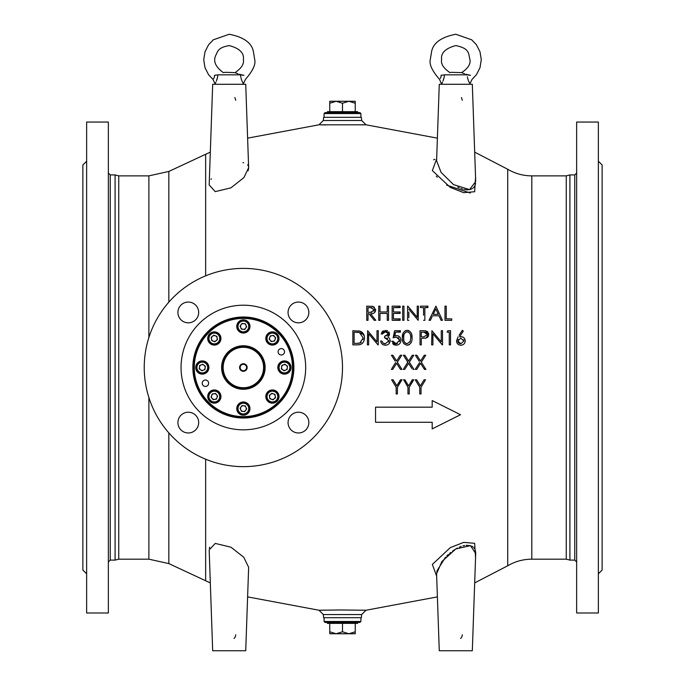 <?xml version="1.0" encoding="UTF-8"?>
<svg xmlns="http://www.w3.org/2000/svg" width="685" height="685" viewBox="0 0 685 685"><rect width="100%" height="100%" fill="white"/><g stroke="black" fill="none" stroke-linecap="round" stroke-linejoin="round"><path stroke-width="1.03" d="M361.663 614.539L361.38 617.707L323.62 617.707L323.337 614.539L318.979 610.241L340.162 609.967L366.021 610.241L361.663 614.539L323.337 614.539M324.33 610.129L322.943 610.155M321.77 610.181L320.785 610.198M320.006 610.215L319.433 610.232M407.601 362.57L407.258 361.252M397.531 362.485L401.419 368.556M401.778 355.25L397.343 362.185L401.778 355.25L400.305 355.25L396.598 361.038L392.899 355.25L396.598 361.038M391.623 355.541L392.899 355.25L391.426 355.25L395.194 361.132M395.63 362.553L391.88 368.419M396.521 363.461L393.361 368.402M400.237 369.009L398.781 366.732M403.628 355.575L407.849 362.185L403.773 368.556M408.5 363.461L404.698 369.403L408.585 363.333L411.942 368.573M412.935 369.403L413.552 369.403M409.407 362.314L413.475 368.676M419.58 362.579L415.213 369.403L416.685 369.403L415.213 369.403L415.701 368.641M420.282 363.778L417.328 368.41M424.923 369.403L423.852 368.453M420.873 363.803L424.46 369.403L425.531 369.403M421.386 362.314L425.505 368.744M425.745 355.25L421.301 362.185L425.745 355.25L424.272 355.25L420.736 360.772M416.865 355.25L420.564 361.038L416.865 355.25L415.393 355.25L416.865 355.25M415.624 355.601L419.297 361.346M413.766 355.25L409.322 362.185L413.766 355.25L412.284 355.25L408.671 360.909M404.878 355.25L408.585 361.038L404.878 355.25L403.414 355.25L404.878 355.25M425.565 379.79L421.027 387.222L425.565 379.79L424.101 379.79L425.565 379.79M420.384 385.869L424.101 379.79L420.384 385.869L416.668 379.79L420.384 385.869M416.668 379.79L415.504 379.79M401.496 379.79L397.42 387.222L401.958 379.79L400.896 379.79M391.692 379.927L393.07 379.79L396.863 385.741M400.502 379.79L396.786 385.869L393.07 379.79L392.008 379.79M462.332 330.333L463.308 331.103L462.332 330.333L459.061 335.333M460.037 345.163L459.31 344.966M458.471 344.555L457.914 344.135M457.794 344.024L457.357 343.51M456.852 342.603L456.672 342.08M461.63 345.146L460.808 345.223C463.445 345.077 464.927 343.639 465.235 340.882L464.935 342.526M462.598 336.969L463.95 337.842M463.968 337.859L464.901 339.195M460.303 336.729L461.039 336.686L459.567 336.823L460.303 336.729L459.567 336.823L463.308 331.103M462.469 332.388L459.567 336.823M442.536 344.863L442.536 330.701L441.268 330.701L441.268 341.841L431.91 330.701L441.268 341.841M409.502 344.512L408.62 344.966M411.865 335.325L412.036 337.782C412.387 333.749 410.76 331.266 407.147 330.333L408.363 330.504M408.371 330.512L409.287 330.906M410.469 331.925L410.837 332.439M411.12 332.927L411.402 333.552M407.147 330.333C403.593 331.232 402.018 333.715 402.412 337.782L403.011 333.449M403.234 332.927L403.482 332.49M404.826 331.043L405.897 330.521M403.97 343.742L403.533 343.151M402.806 341.438L402.54 340.034M386.254 345.146L383.677 344.966M382.864 344.598L382.273 344.187M382.05 343.981L381.168 342.748M390.21 341.199L389.559 343.022M389.388 343.279L388.934 343.819M388.712 337.431L387.873 336.926L389.525 334.015L385.39 330.333L381.168 333.963L382.444 333.963L385.407 331.788L388.19 333.552M389.431 334.837L389.14 335.607M386.888 330.581L387.556 330.881M388.763 331.891L389.106 332.413M389.14 332.473L389.354 332.996M381.673 332.585L382.11 331.891M382.59 331.377L383.394 330.812M383.043 332.901L382.444 333.963M387.667 332.653L386.862 332.079M388.095 334.734L388.249 334.006L384.619 336.326L387.864 335.119M387.804 338.578L384.619 337.782L388.977 340.779L385.372 343.767L383.009 343.005L384.122 343.596M388.643 342.08L388.977 340.779M384.148 343.605L385.372 343.767M364.351 339.375L364.214 340.068M364.026 340.685L363.607 341.644M363.392 342.02L362.973 342.62M362.511 343.142L361.894 343.673M361.389 344.007L360.687 344.349M360.07 344.546L359.265 344.718M358.632 344.795L357.236 344.863C361.808 344.812 364.223 342.509 364.471 337.962C364.514 334.777 363.093 332.533 360.199 331.206L364.214 335.787M358.717 330.864L359.642 331.043M430.531 320.032L430.017 320.315M430.403 320.315L429.015 320.315L430.403 320.315L432.081 316.761M442.45 320.315L435.908 306.152L442.45 320.315L441.063 320.315L438.974 315.776L441.063 320.315L442.142 320.315M408.859 317.72L408.859 312.026M408.859 309.192L417.918 319.989M412.062 313.002L408.962 309.312M407.858 306.152L417.208 317.301L407.858 306.152M400.143 313.122L393.43 313.413L400.143 313.413L400.143 312.317M400.143 307.222L393.43 307.608L400.143 307.608L400.143 306.512M400.143 320.023L392.154 320.315L400.143 320.315L400.143 319.219M393.43 318.859L400.143 318.859L393.43 318.859L393.43 313.413M372.426 313.627L370.611 313.781L375.817 320.315L375.132 320.315M374.926 320.315L374.147 320.195M375.56 310.776L375.303 311.555M375.252 311.666L374.173 312.934M374.104 312.976L373.102 313.456M371.981 306.229L374.489 307.222M375.551 309.072L375.637 309.937L372.777 306.349L366.74 306.152L366.74 320.315L368.008 320.315L368.008 313.781L368.008 320.315M436.67 576.205L432.355 564.423L450.259 547.658L463.651 542.383L474.637 543.291L475.561 557.701M475.561 177.338L474.654 191.731L463.685 192.665L450.268 187.39L432.355 170.616L436.67 158.834M434.864 159.288L433.631 159.828M436.302 176.131L437.261 177.192M446.611 185.096L470.27 193.033M362.091 124.876L365.011 124.816M365.567 124.807L320.075 124.824M320.76 124.833L325.914 124.935M209.696 547.169L209.319 548.342M209.165 549.944L215.253 543.41L230.956 547.204L243.74 557.239L248.646 567.308L245.727 650.75L212.684 650.75L209.173 550.081M209.173 184.959L215.253 191.629L230.931 187.844L243.894 177.62L248.646 167.722L245.727 84.289L212.684 84.289L209.173 184.959M242.952 162.636L243.663 162.756M247.61 164.828L248.004 165.393M248.381 166.232L248.561 166.943M248.638 168.279L248.552 169.101M248.312 170.18L248.116 170.788M210.98 179.384L211.348 178.776M388.523 320.315L387.256 320.315L388.523 320.315L388.523 306.152L387.256 306.152L387.256 311.966L379.995 311.966L387.256 311.966M427.919 307.222L424.837 307.608L427.919 307.608L427.919 306.512M423.57 312.72L423.57 307.608L422.765 307.608M421.284 307.608L423.57 307.608L423.57 315.22M378.266 344.863L378.266 330.701L376.998 330.701L376.998 341.841L367.639 330.701L376.998 341.841M396.957 345.146L394.474 344.957M394.449 344.949L393.909 344.701M393.721 344.589L393.164 344.161M393.096 344.093L392.573 343.493M400.682 341.969L400.203 342.997M398.216 335.907L398.644 336.095M395.254 335.77L396.504 335.599L394.834 335.873L395.605 332.148L394.834 335.873M400.417 331.763L395.605 332.148L400.417 332.148L400.417 331.103M393.584 337.619L394.611 330.701L393.156 337.782L396.272 337.054L394.603 337.303M399.415 341.609L399.629 339.52M398.944 338.107L398.148 337.482M396.272 337.054L399.689 340.18L396.093 343.767L397.48 343.51M393.361 342.312L393.729 342.791M428.579 333.295L428.365 336.267M428.33 336.326L428.039 336.78M427.988 336.84L427.115 337.611M427.055 337.645L425.017 338.227M424.015 330.718L427.115 331.377M427.132 331.386L427.971 332.139M422.311 338.322L425.916 338.09L428.741 334.494L426.027 330.915L423.15 330.701M421.292 344.863L420.025 344.863L421.292 344.863L421.292 338.322M447.074 332.148L447.913 330.701L447.074 332.148L449.257 332.148L447.074 332.148M413.295 380.552L409.399 386.939M413.363 379.79L412.301 379.79L408.585 385.869L404.869 379.79L403.414 379.79L404.869 379.79L408.585 385.869L412.593 379.79M413.766 379.79L409.219 387.222L409.219 393.952L407.952 393.952L407.952 387.222L403.705 379.79M375.543 422.277L432.192 422.277L375.543 422.277L375.543 407.173L432.192 407.173L432.192 400.562L460.517 414.725L432.192 428.887L460.517 414.725M432.192 428.887L432.192 422.277M415.213 379.79L419.751 387.222L419.751 393.952L421.027 393.952L421.027 387.222M391.614 379.79L396.153 387.222L396.153 393.952L397.42 393.952L397.42 387.222M425.924 369.403L421.301 362.185M416.685 369.403L420.573 363.333M413.945 369.403L409.322 362.185M403.234 369.403L404.698 369.403M396.88 363.761L400.494 369.403L401.958 369.403L397.343 362.185M391.246 369.403L392.719 369.403L396.606 363.333M460.765 338.142L463.959 340.959L460.877 343.767L457.785 340.959L460.765 338.142M465.235 340.882C464.952 338.262 463.548 336.866 461.039 336.686M458.102 336.797L456.518 340.907C456.809 343.605 458.239 345.043 460.808 345.223M458.162 339.537L457.845 341.498M463.959 340.959L463.685 339.786M458.068 342.158L458.402 342.654M458.548 342.808L459.258 343.356M459.327 343.399L460.877 343.767M449.257 332.148L449.257 344.863L450.524 344.863L450.524 330.701L447.913 330.701M431.91 330.701L431.644 344.863L432.92 344.863L432.92 333.741L442.253 344.863M423.887 332.148L427.466 334.503L423.775 336.9L421.292 336.874L421.292 332.148L425.71 332.302M422.799 330.701L420.025 330.701L420.025 344.863M421.292 336.874L422.037 336.883M423.03 336.892L423.775 336.9M427.055 333.21L426.241 332.49M427.371 335.171L427.466 334.503M402.412 337.782C402.018 341.815 403.593 344.298 407.147 345.223C410.735 344.349 412.361 341.875 412.036 337.782M403.782 335.83L403.688 337.782C403.302 334.623 404.467 332.627 407.19 331.788C409.887 332.645 411.077 334.64 410.769 337.782L410.229 341.335L407.19 343.767C404.467 342.928 403.302 340.933 403.688 337.782L403.782 339.709M409.827 342.209L410.229 341.335M404.073 341.181L404.227 341.609M404.407 341.978L404.715 342.457M405.725 343.365L407.19 343.767M408.243 331.994L406.53 331.865M404.544 333.347L404.21 333.997M403.936 334.862L403.833 335.436M410.769 337.782L410.649 335.881M410.623 335.736L410.144 333.98M396.093 343.767L392.976 341.233L391.7 341.233L396.024 345.223C399.081 345.009 400.725 343.348 400.965 340.231C400.802 337.397 399.312 335.847 396.504 335.599M400.417 330.701L394.611 330.701M383.009 343.005L381.896 341.044L380.629 341.044C381.125 343.682 382.701 345.077 385.347 345.223C388.267 345.06 389.902 343.536 390.253 340.65L389.405 338.133M384.619 336.326L384.619 337.782M367.639 330.701L367.374 344.863L368.641 344.863L368.641 333.741L377.974 344.863M360.199 331.206L352.852 330.701L352.852 344.863L357.236 344.863M355.746 343.408L354.119 343.408L354.119 332.148L359.471 332.55L363.196 337.953L359.796 343.048L355.746 343.408M361.748 333.938L359.471 332.55L357.305 332.216M359.796 343.048L361.226 342.32M362.999 339.623L363.196 337.953M358.794 343.253L357.827 343.348M355.113 332.148L354.119 332.148M444.993 306.152L444.993 320.315L451.706 320.315L451.706 318.859L446.26 318.859L446.26 306.152L444.993 306.152M435.908 306.152L429.015 320.315M435.806 308.918L433.245 314.321L435.806 308.918L438.306 314.321L433.245 314.321L438.306 314.321M432.552 315.776L438.974 315.776M423.57 320.315L424.837 320.315L424.837 307.608M427.919 306.152L420.479 306.152L420.479 307.608M407.592 306.152L407.592 320.315L408.859 320.315M418.192 320.315L418.484 306.152L417.208 306.152L417.208 317.301M402.686 320.315L403.962 320.315L403.962 306.152L402.686 306.152L402.686 320.315M400.143 306.152L392.154 306.152L392.154 320.315M400.143 311.966L393.43 311.966L393.43 307.608M379.995 311.966L379.995 306.152L378.719 306.152L378.719 320.315L379.995 320.315L379.995 313.413L387.256 313.413L387.256 320.315M368.008 313.781L369.044 313.781L374.241 320.315L375.817 320.315L370.611 313.781C373.59 313.935 375.269 312.651 375.637 309.937M370.662 307.608L374.361 309.937L370.602 312.343L368.008 312.326L368.008 307.608L371.912 307.659M368.008 312.326L371.886 312.283M373.95 311.247L374.275 310.536M475.596 183.477L475.458 184.179M475.15 185.155L474.226 186.859M473.84 187.322L473.044 188.084M472.256 188.623L470.175 189.488M469.379 189.659L467.059 189.822M466.536 189.796L464.002 189.437M462.795 189.137L460.782 188.478M459.31 187.87L457.777 187.151M436.602 160.761L441.054 172.355L453.487 184.607L469.567 189.625L475.707 181.499L472.316 84.289L439.273 84.289L436.602 160.761M436.602 574.278L439.273 650.75L472.316 650.75L475.707 553.54L470.492 545.637L455.79 548.968L441.868 561.554L436.602 573.696M436.782 571.984L436.893 571.427M437.09 570.656L445.455 557.29M446.808 555.912L448.332 554.473M449.557 553.412L450.67 552.504M452.485 551.125L455.902 548.908M456.527 548.548L457.374 548.094M459.327 547.152L461.168 546.416M462.914 545.868L464.661 545.474M466.177 545.269L470.938 545.791M472.042 546.288L473.147 547.041M473.883 547.752L474.654 548.831M475.056 549.627L475.416 550.697M475.638 551.836L475.715 553.12M462.324 634.764L462.007 636.425M461.99 636.476L461.21 637.855M461.151 637.923L460.611 638.454M235.743 634.772L235.426 636.425M235.409 636.476L234.621 637.855M234.561 637.923L234.022 638.454M461.459 97.518L462.324 100.275M234.869 97.518L235.743 100.275M247.61 138.156L318.979 124.798L323.337 120.5L361.663 120.5L366.021 124.798L437.39 138.156M361.663 120.5L361.38 117.332L323.62 117.332L323.337 120.5M115.089 560.116L115.089 174.923L118.745 175.865L118.745 559.174L115.089 560.116L110.251 560.116L110.251 174.923L108.358 173.031M108.358 367.52L108.358 122.05L86.644 122.05L86.644 612.989L108.358 612.989L108.358 367.52M86.644 573.807L82.868 570.031L82.868 165.008L86.644 161.232M566.255 175.865L569.911 174.923L569.911 560.116L566.255 559.174L566.255 175.865L531.808 175.865L531.808 559.174C523.186 559.217 515.154 561.417 507.722 565.776L507.722 169.263L474.688 152.147M576.642 367.52L576.642 122.05L598.356 122.05L598.356 612.989L576.642 612.989L576.642 367.52M598.356 573.807L602.132 570.031L602.132 165.008L598.356 161.232M144.235 367.52A99.128 99.128 0 0 1 292.932 281.672A99.128 99.128 0 0 1 292.932 453.367A99.128 99.128 0 0 1 144.235 367.52M181.054 367.52A62.309 62.309 0 0 1 274.522 313.559A62.309 62.309 0 0 1 274.522 421.481A62.309 62.309 0 0 1 181.054 367.52M308.832 312.446A10.386 10.386 0 0 0 293.248 303.446A10.386 10.386 0 0 0 293.248 321.436A10.386 10.386 0 0 0 308.832 312.446M198.676 312.446A10.386 10.386 0 0 0 183.1 303.446A10.386 10.386 0 0 0 183.1 321.436A10.386 10.386 0 0 0 198.676 312.446M198.676 422.594A10.386 10.386 0 0 0 183.1 413.603A10.386 10.386 0 0 0 183.1 431.584A10.386 10.386 0 0 0 198.676 422.594M308.832 422.594A10.386 10.386 0 0 0 293.248 413.603A10.386 10.386 0 0 0 293.248 431.584A10.386 10.386 0 0 0 308.832 422.594M192.862 367.52A50.51 50.51 0 0 1 268.623 323.774A50.51 50.51 0 0 1 268.623 411.265A50.51 50.51 0 0 1 192.862 367.52M244.622 371.082A3.776 3.776 0 0 0 245.829 364.651A3.776 3.776 0 0 0 239.656 366.817A3.776 3.776 0 0 0 244.622 371.082M244.434 370.551A3.211 3.211 0 0 0 245.461 365.079A3.211 3.211 0 0 0 240.212 366.929A3.211 3.211 0 0 0 244.434 370.551M242.918 346.285L240.915 346.422L242.918 346.285M232.095 349.513L230.443 350.66L232.095 349.513M236.676 348.451A20.207 20.207 0 0 0 230.203 382.855A20.207 20.207 0 0 0 263.228 371.253A20.207 20.207 0 0 0 236.676 348.451M236.334 347.475A21.244 21.244 0 0 1 264.247 371.441A21.244 21.244 0 0 1 229.535 383.634A21.244 21.244 0 0 1 236.334 347.475M222.077 367.52A21.286 21.286 0 0 0 243.372 388.806A21.286 21.286 0 0 0 264.658 367.52A21.286 21.286 0 0 0 243.372 346.233A21.286 21.286 0 0 0 222.077 367.52M221.606 367.52A21.766 21.766 0 0 1 254.246 348.674A21.766 21.766 0 0 1 254.246 386.366A21.766 21.766 0 0 1 221.606 367.52M194.275 367.52A49.097 49.097 0 0 0 267.912 410.032A49.097 49.097 0 0 0 267.912 325.007A49.097 49.097 0 0 0 194.275 367.52M193.804 367.52A49.568 49.568 0 0 1 243.372 317.951A49.568 49.568 0 0 1 292.932 367.52A49.568 49.568 0 0 1 243.372 417.088A49.568 49.568 0 0 1 193.804 367.52M278.101 351.799A3.211 3.211 0 0 1 282.914 349.025A3.211 3.211 0 0 1 282.914 354.582A3.211 3.211 0 0 1 278.101 351.799M202.221 383.232A3.211 3.211 0 0 1 207.033 380.458A3.211 3.211 0 0 1 207.033 386.015A3.211 3.211 0 0 1 202.221 383.232M220.938 338.476A6.61 6.61 0 0 0 211.023 332.756A6.61 6.61 0 0 0 211.023 344.204A6.61 6.61 0 0 0 220.938 338.476M208.908 367.52A6.61 6.61 0 0 0 198.993 361.791A6.61 6.61 0 0 0 198.993 373.239A6.61 6.61 0 0 0 208.908 367.52M220.938 396.555A6.61 6.61 0 0 0 211.023 390.835A6.61 6.61 0 0 0 211.023 402.283A6.61 6.61 0 0 0 220.938 396.555M249.974 408.585A6.61 6.61 0 0 0 240.067 402.866A6.61 6.61 0 0 0 240.067 414.314A6.61 6.61 0 0 0 249.974 408.585M279.018 396.555A6.61 6.61 0 0 0 269.102 390.835A6.61 6.61 0 0 0 269.102 402.283A6.61 6.61 0 0 0 279.018 396.555M291.048 367.52A6.61 6.61 0 0 0 281.133 361.791A6.61 6.61 0 0 0 281.133 373.239A6.61 6.61 0 0 0 291.048 367.52M279.018 338.476A6.61 6.61 0 0 0 269.102 332.756A6.61 6.61 0 0 0 269.102 344.204A6.61 6.61 0 0 0 279.018 338.476M249.974 326.454A6.61 6.61 0 0 0 240.067 320.726A6.61 6.61 0 0 0 240.067 332.174A6.61 6.61 0 0 0 249.974 326.454M240.538 74.905L240.529 74.845C243.689 86.284 243.689 86.284 240.529 74.845L217.881 74.845C214.73 86.284 214.73 86.284 217.881 74.845L214.473 75.333C225.63 72.208 225.63 72.208 214.473 75.333C212.855 80.804 212.855 80.804 214.473 75.333L214.491 76.172M214.482 76.309L214.379 76.917M214.302 77.199L214.02 77.893M213.463 78.809L213.994 77.953M215.047 83.784L215.886 82.191L215.047 83.784L212.975 79.409L208.574 74.725L204.995 67.661L203.719 59.698L205.02 51.752L208.625 44.696L213.3 39.816L229.21 34.25C243.886 37.127 251.969 43.027 253.467 51.966L254.7 59.569C255.925 64.27 252.842 70.88 245.435 79.409L243.372 83.784L242.019 81.078M216.4 81.078L217.556 77.268M240.529 74.845L240.743 76.643L240.529 74.845L243.946 75.333C245.564 80.804 245.564 80.804 243.946 75.333L241.497 74.776M241.094 78.33L241.24 78.886M241.497 79.725L241.026 78.073M241.557 79.888L241.779 80.487M242.002 81.035L242.533 82.2M242.91 82.945L243.372 83.784M240.915 74.631L239.365 74.211M237.978 73.792L235.554 72.867M243.946 75.333C232.789 72.208 232.789 72.208 243.946 75.333M225.433 72.319L235.083 72.627C241.488 68.192 244.254 63.868 243.372 59.646C244.314 53.036 239.596 48.344 229.21 45.578C217.479 47.685 217.847 51.521 215.732 55.416C213.026 61.256 215.561 66.993 223.336 72.627L225.433 72.319M217.881 74.845L217.659 76.729M216.914 79.725L217.385 78.073M240.855 77.268L240.76 76.746M467.119 74.905L467.119 74.845C470.27 86.284 470.27 86.284 467.119 74.845L470.526 75.333C472.145 80.804 472.145 80.804 470.526 75.333L468.078 74.776M468.146 79.888L468.36 80.487M469.499 82.945L468.6 81.078M468.086 79.725L467.615 78.073M467.444 77.268L467.35 76.746M440.969 76.917L441.054 76.395M441.071 76.172L441.054 75.333C452.211 72.208 452.211 72.208 441.054 75.333C439.436 80.804 439.436 80.804 441.054 75.333L444.471 74.845L444.24 76.729M442.981 81.078L443.974 78.073M441.628 83.784L442.467 82.191L441.628 84.289L439.565 79.409C432.158 70.88 429.075 64.27 430.3 59.569L431.533 51.966C433.031 43.027 441.114 37.127 455.79 34.25L471.7 39.816L476.375 44.696L479.979 51.752L481.281 59.698L480.005 67.661L476.426 74.725L472.025 79.409L469.953 83.784M444.145 77.268L443.503 79.708M467.675 78.33L467.829 78.886M468.583 81.035L469.114 82.2M440.892 77.199L440.301 78.424M444.471 74.845C441.311 86.284 441.311 86.284 444.471 74.845L467.119 74.845M467.504 74.631L465.946 74.211M464.567 73.792L462.135 72.867M470.526 75.333C459.37 72.208 459.37 72.208 470.526 75.333M451.072 72.319L461.664 72.627C468.009 68.329 470.775 64.005 469.953 59.646C468.283 53.601 470.124 48.575 455.79 45.578C445.404 48.344 440.686 53.036 441.628 59.646C440.746 63.868 443.512 68.192 449.917 72.627L451.072 72.319M286.125 365.182A2.877 2.877 0 0 0 281.578 367.228A2.877 2.877 0 0 0 285.619 370.14A2.877 2.877 0 0 0 286.125 365.182M281.407 368.881L284.104 370.825L287.135 369.463L287.469 366.158L284.772 364.214L281.74 365.576L281.407 368.881M281.92 361.92A6.139 6.139 0 0 0 280.85 372.494A6.139 6.139 0 0 0 290.543 368.136A6.139 6.139 0 0 0 281.92 361.92M282.229 362.613A5.377 5.377 0 0 0 281.287 371.886A5.377 5.377 0 0 0 289.789 368.059A5.377 5.377 0 0 0 282.229 362.613M275.25 396.101A2.877 2.877 0 0 0 270.592 394.329A2.877 2.877 0 0 0 271.388 399.252A2.877 2.877 0 0 0 275.25 396.101M269.299 395.382L269.83 398.661L272.938 399.834L275.516 397.737L274.985 394.457L271.876 393.276L269.299 395.382M274.591 390.818A6.139 6.139 0 0 0 266.354 397.54A6.139 6.139 0 0 0 276.286 401.316A6.139 6.139 0 0 0 274.591 390.818M274.317 391.529A5.377 5.377 0 0 0 267.099 397.42A5.377 5.377 0 0 0 275.807 400.725A5.377 5.377 0 0 0 274.317 391.529M245.701 410.272A2.877 2.877 0 0 0 243.663 405.725A2.877 2.877 0 0 0 240.743 409.767A2.877 2.877 0 0 0 245.701 410.272M242.01 405.554L240.067 408.251L241.428 411.283L244.733 411.616L246.677 408.919L245.316 405.897L242.01 405.554M248.963 406.077A6.139 6.139 0 0 0 238.389 404.998A6.139 6.139 0 0 0 242.747 414.69A6.139 6.139 0 0 0 248.963 406.077M248.278 406.385A5.377 5.377 0 0 0 239.005 405.443A5.377 5.377 0 0 0 242.824 413.937A5.377 5.377 0 0 0 248.278 406.385M214.79 399.398A2.877 2.877 0 0 0 216.563 394.74A2.877 2.877 0 0 0 211.639 395.536A2.877 2.877 0 0 0 214.79 399.398M215.51 393.455L212.23 393.986L211.048 397.086L213.146 399.663L216.426 399.132L217.607 396.024L215.51 393.455M220.065 398.738A6.139 6.139 0 0 0 213.352 390.501A6.139 6.139 0 0 0 209.576 400.434A6.139 6.139 0 0 0 220.065 398.738M219.363 398.473A5.377 5.377 0 0 0 213.472 391.246A5.377 5.377 0 0 0 210.158 399.963A5.377 5.377 0 0 0 219.363 398.473M200.619 369.849A2.877 2.877 0 0 0 205.166 367.811A2.877 2.877 0 0 0 201.125 364.891A2.877 2.877 0 0 0 200.619 369.849M205.329 366.158L202.64 364.214L199.609 365.576L199.266 368.881L201.964 370.825L204.995 369.463L205.329 366.158M204.815 373.119A6.139 6.139 0 0 0 205.894 362.545A6.139 6.139 0 0 0 196.193 366.895A6.139 6.139 0 0 0 204.815 373.119M204.507 372.426A5.377 5.377 0 0 0 205.449 363.153A5.377 5.377 0 0 0 196.946 366.972A5.377 5.377 0 0 0 204.507 372.426M211.485 338.938A2.877 2.877 0 0 0 216.143 340.71A2.877 2.877 0 0 0 215.355 335.787A2.877 2.877 0 0 0 211.485 338.938M217.436 339.657L216.905 336.378L213.797 335.196L211.22 337.303L211.751 340.582L214.859 341.755L217.436 339.657M212.153 344.212A6.139 6.139 0 0 0 220.39 337.5A6.139 6.139 0 0 0 210.449 333.723A6.139 6.139 0 0 0 212.153 344.212M212.418 343.51A5.377 5.377 0 0 0 219.645 337.619A5.377 5.377 0 0 0 210.929 334.306A5.377 5.377 0 0 0 212.418 343.51M241.034 324.767A2.877 2.877 0 0 0 243.081 329.314A2.877 2.877 0 0 0 245.992 325.272A2.877 2.877 0 0 0 241.034 324.767M244.733 329.476L246.677 326.788L245.316 323.757L242.01 323.423L240.067 326.111L241.428 329.142L244.733 329.476M237.772 328.963A6.139 6.139 0 0 0 248.347 330.042A6.139 6.139 0 0 0 243.988 320.349A6.139 6.139 0 0 0 237.772 328.963M238.457 328.654A5.377 5.377 0 0 0 247.73 329.596A5.377 5.377 0 0 0 243.911 321.094A5.377 5.377 0 0 0 238.457 328.654M271.945 335.641A2.877 2.877 0 0 0 270.181 340.299A2.877 2.877 0 0 0 275.096 339.503A2.877 2.877 0 0 0 271.945 335.641M271.226 341.584L274.505 341.053L275.687 337.945L273.589 335.376L270.31 335.907L269.128 339.007L271.226 341.584M266.671 336.301A6.139 6.139 0 0 0 273.392 344.538A6.139 6.139 0 0 0 277.168 334.597A6.139 6.139 0 0 0 266.671 336.301M267.381 336.566A5.377 5.377 0 0 0 273.272 343.793A5.377 5.377 0 0 0 276.577 335.076A5.377 5.377 0 0 0 267.381 336.566M329.75 101.277L355.25 101.277L355.25 103.255L348.87 101.277L342.5 103.255L336.13 101.277L329.75 103.255L329.75 101.277M342.5 112.614L359.967 112.614L360.909 113.556L324.091 113.556L325.033 112.614L342.5 112.614M329.75 103.255L329.75 111.664M342.5 103.255L342.5 111.664L357.604 111.664L357.604 112.614M355.25 103.255L355.25 111.664M327.396 112.614L327.396 111.664L342.5 111.664M355.25 633.753L329.75 633.753L329.75 631.784L336.13 633.753L342.5 631.784L348.87 633.753L355.25 631.784L355.25 633.753M359.967 622.425L325.033 622.425L324.091 621.483L360.909 621.483L359.967 622.425M342.5 631.784L342.5 623.367M355.25 631.784L355.25 623.367M329.75 631.784L329.75 623.367M357.604 622.425L357.604 623.367L327.396 623.367L327.396 622.425M205.646 275.85L205.646 154.279L210.312 152.147M148.885 397.523L148.885 559.174L168.835 563.592L205.646 580.76L205.646 459.19M148.885 337.508L148.885 175.865L168.835 171.447L205.646 154.279M168.835 563.592L168.835 432.877M168.835 302.154L168.835 171.447M569.911 560.116L574.749 560.116L574.749 174.923L569.911 174.923M205.646 580.76L210.312 582.892M507.722 565.776L474.688 582.892M437.39 596.883L366.021 610.241M318.979 610.241L247.61 596.883M507.722 169.263C515.154 173.622 523.186 175.822 531.808 175.865M566.255 559.174L531.808 559.174M148.885 175.865L118.745 175.865M148.885 559.174L118.745 559.174M115.089 174.923L110.251 174.923M110.251 560.116L108.358 562.008M574.749 174.923L576.642 173.031M574.749 560.116L576.642 562.008M212.975 79.409L208.574 74.725L204.995 67.661L203.719 59.698L205.02 51.752L208.625 44.696L213.3 39.816L229.21 34.25M472.025 79.409L476.426 74.725L480.005 67.661L481.281 59.698L479.979 51.752L476.375 44.696L471.7 39.816L455.79 34.25M360.909 117.332L360.909 113.556M324.091 117.332L324.091 113.556M324.091 617.707L324.091 621.483M360.909 617.707L360.909 621.483"/></g></svg>
